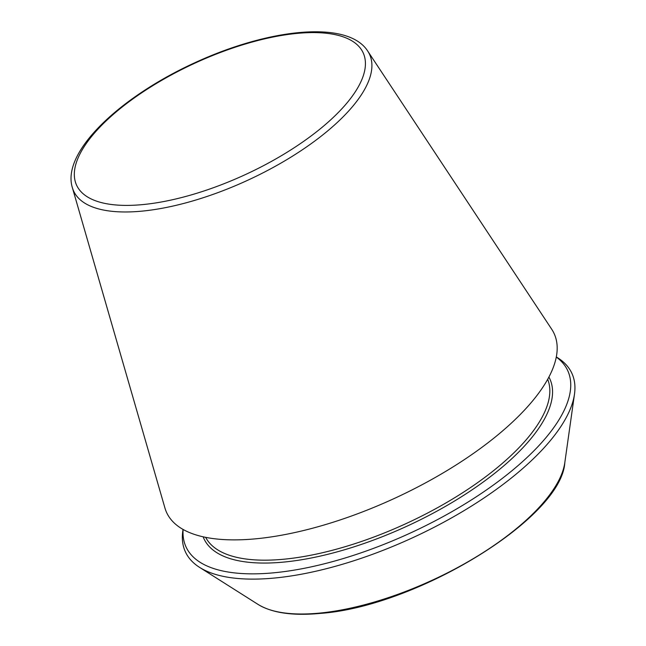 <?xml version="1.0" encoding="UTF-8"?>
<svg xmlns="http://www.w3.org/2000/svg" width="646" height="646" viewBox="0 0 646 646"><rect width="100%" height="100%" fill="white"/><g stroke="black" fill="none" stroke-linecap="round" stroke-linejoin="round"><path stroke-width="0.97" d="M72.352 187.606L164.924 507.974A213.414 82.704 -24.8 0 0 255.929 538.796A213.414 82.704 -24.8 0 0 475.343 452.087A213.414 82.704 -24.8 0 0 551.716 329.25L367.744 51.115C348.041 20.074 269.713 28.214 195.044 62.646C119.542 97.11 61.346 152.173 72.352 187.606A162.986 63.163 -24.8 0 0 141.854 211.145A162.986 63.163 -24.8 0 0 309.418 144.922A162.986 63.163 -24.8 0 0 367.744 51.115M183.02 529.413L182.794 531.036A212.857 82.486 -24.8 0 0 199.59 567.382A212.857 82.486 -24.8 0 0 274.477 578.041A212.857 82.486 -24.8 0 0 574.488 394.149A212.857 82.486 -24.8 0 0 557.7 357.803L556.311 356.931M183.117 529.47A210.216 81.461 -24.8 0 0 274.001 572.784A210.216 81.461 -24.8 0 0 501.764 478.815A210.216 81.461 -24.8 0 0 556.295 357.036M142.645 204.596A157.826 61.16 -24.8 0 0 365.337 66.021A157.826 61.16 -24.8 0 0 151.657 86.37A157.826 61.16 -24.8 0 0 142.645 204.596M319.318 613.127A174.178 67.499 -24.8 0 0 564.806 462.657C561.535 518.262 416.113 606.764 320.158 613.409C292.759 615.969 272.055 612.973 258.037 604.406A174.178 67.499 -24.8 0 0 319.318 613.127M205.646 537.343A188.43 73.022 -24.8 0 0 283.86 559.218A188.43 73.022 -24.8 0 0 471.96 486.575A188.43 73.022 -24.8 0 0 547.687 379.299M203.143 536.818A190.513 73.83 -24.8 0 0 283.642 562.093A190.513 73.83 -24.8 0 0 477.233 486.293A190.513 73.83 -24.8 0 0 548.906 377.054M564.806 462.657L574.488 394.149M258.037 604.406L199.59 567.382"/></g></svg>
